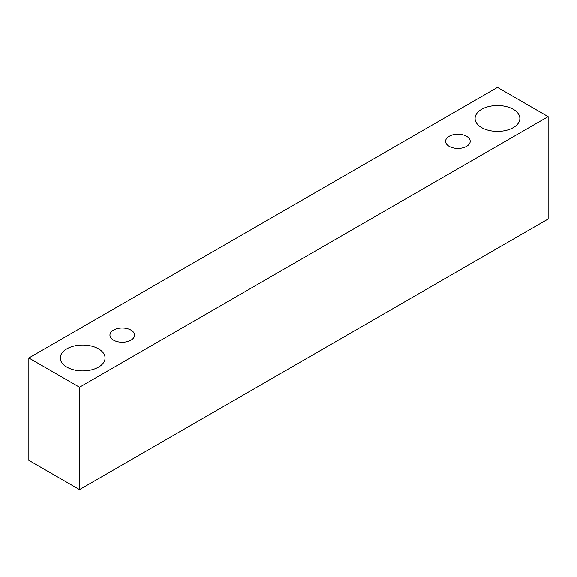 <?xml version="1.0" encoding="UTF-8"?>
<svg xmlns="http://www.w3.org/2000/svg" width="577" height="577" viewBox="0 0 577 577"><rect width="100%" height="100%" fill="white"/><g stroke="black" fill="none" stroke-linecap="round" stroke-linejoin="round"><path stroke-width="0.87" d="M449.194 136.309A12.312 7.112 180 0 1 462.617 134.766A12.312 7.112 180 0 1 470.219 141.336A12.312 7.112 180 0 1 457.907 148.44A12.312 7.112 180 0 1 445.588 141.336A12.312 7.112 180 0 1 449.194 136.309M79.511 489.599L548.15 219.029L548.15 116.655L497.489 87.401L28.85 357.971L79.511 387.217L79.511 489.599L28.85 460.345L28.85 357.971M481.651 109.341A22.388 12.925 180 0 1 506.058 106.536A22.388 12.925 180 0 1 519.877 118.48A22.388 12.925 180 0 1 497.489 131.412A22.388 12.925 180 0 1 475.095 118.48A22.388 12.925 180 0 1 481.651 109.341M66.845 348.825A22.388 12.925 180 0 1 91.245 346.027A22.388 12.925 180 0 1 105.072 357.971A22.388 12.925 180 0 1 82.677 370.896A22.388 12.925 180 0 1 60.289 357.971A22.388 12.925 180 0 1 66.845 348.825M113.554 330.087A12.312 7.112 180 0 1 126.976 328.551A12.312 7.112 180 0 1 134.578 335.114A12.312 7.112 180 0 1 122.259 342.226A12.312 7.112 180 0 1 109.947 335.114A12.312 7.112 180 0 1 113.554 330.087M79.511 387.217L548.15 116.655"/></g></svg>
